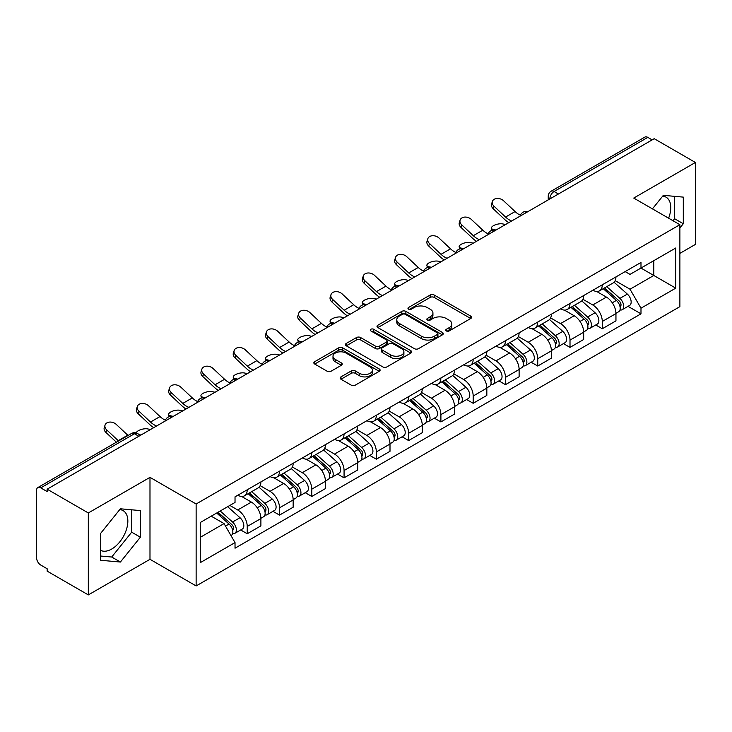 <?xml version="1.0" encoding="UTF-8"?>
<svg xmlns="http://www.w3.org/2000/svg" width="732" height="732" viewBox="0 0 732 732"><rect width="100%" height="100%" fill="white"/><g stroke="black" fill="none" stroke-linecap="round" stroke-linejoin="round"><path stroke-width="1.1" d="M446.337 330.937A2.013 1.162 0 0 0 449.183 330.937L470.758 318.484A2.873 1.656 0 0 0 471.6 317.304A2.873 1.656 0 0 0 470.758 316.132L434.204 295.033A2.873 1.656 0 0 0 430.142 295.033L408.566 307.486A2.013 1.162 0 0 0 407.971 308.309A2.013 1.162 0 0 0 408.566 309.133A2.013 1.162 0 0 0 411.402 309.133L414.202 307.513A9.187 5.307 0 0 1 427.195 307.513L430.242 309.279A9.187 5.307 0 0 1 432.932 313.031A9.187 5.307 0 0 1 430.242 316.782L427.451 318.393A2.013 1.162 0 0 0 426.866 319.216A2.013 1.162 0 0 0 427.451 320.03A2.013 1.162 0 0 0 430.297 320.03L433.088 318.42A9.187 5.307 0 0 1 446.081 318.42L449.128 320.177A9.187 5.307 0 0 1 451.827 323.928A9.187 5.307 0 0 1 449.128 327.689L446.337 329.299A2.013 1.162 0 0 0 445.751 330.114A2.013 1.162 0 0 0 446.337 330.937L446.337 329.299M662.68 196.139A22.82 13.176 -60 0 1 666.047 197.173A22.82 13.176 -60 0 1 668.609 218.2M119.755 509.6A22.82 13.176 -60 0 1 123.122 510.634A22.82 13.176 -60 0 1 126.618 528.925A22.82 13.176 -60 0 1 111.712 549.037A22.82 13.176 -60 0 1 100.43 550.244M340.984 376.87A2.873 1.656 0 0 0 340.142 378.051A2.873 1.656 0 0 0 340.984 379.222L351.241 385.142A2.873 1.656 0 0 0 355.304 385.142L379.268 371.307A2.873 1.656 0 0 0 380.109 370.136A2.873 1.656 0 0 0 379.268 368.955L342.713 347.856A2.873 1.656 0 0 0 338.651 347.856L314.687 361.69A2.873 1.656 0 0 0 313.845 362.862A2.873 1.656 0 0 0 314.687 364.033L327.067 371.188A2.873 1.656 0 0 0 331.129 371.188L341.387 365.268A2.873 1.656 0 0 0 342.228 364.097A2.873 1.656 0 0 0 341.387 362.916L335.247 359.375A7.686 4.438 0 0 1 332.996 356.237A7.686 4.438 0 0 1 337.736 352.138A7.686 4.438 0 0 1 346.108 353.099L370.182 366.997A7.686 4.438 0 0 1 372.432 370.136A7.686 4.438 0 0 1 367.684 374.226A7.686 4.438 0 0 1 359.311 373.265L355.304 370.95A2.873 1.656 0 0 0 351.241 370.95L340.984 376.87L340.984 379.222M196.13 504L149.987 477.356L88.325 512.958L47.15 489.186L654.225 138.696L695.4 162.467L633.738 198.07L679.882 224.706L196.13 504L196.13 585.948L679.882 306.653L679.882 224.706M414.404 348.67A2.873 1.656 0 0 0 418.466 348.67L442.43 334.835A2.873 1.656 0 0 0 443.272 333.664A2.873 1.656 0 0 0 442.43 332.493L405.876 311.384A2.873 1.656 0 0 0 401.813 311.384L377.849 325.218A2.873 1.656 0 0 0 377.007 326.399A2.873 1.656 0 0 0 377.849 327.57L414.404 348.67M371.646 331.376A2.013 1.162 0 0 1 373.686 331.66L373.686 329.272L410.844 350.729A2.873 1.656 0 0 1 411.686 351.9A2.873 1.656 0 0 1 410.844 353.071L386.88 366.906A2.873 1.656 0 0 1 382.818 366.906L346.263 345.797L346.263 343.454A2.873 1.656 0 0 0 345.422 344.626A2.873 1.656 0 0 0 346.263 345.797M346.263 343.454L356.521 337.534A2.873 1.656 0 0 1 360.583 337.534L375.406 346.099A2.873 1.656 0 0 0 379.469 346.099L386.276 342.164A2.873 1.656 0 0 0 387.118 340.993A2.873 1.656 0 0 0 386.276 339.822L370.84 330.91A2.013 1.162 0 0 1 370.246 330.086A2.013 1.162 0 0 1 371.49 329.016A2.013 1.162 0 0 1 373.686 329.272M88.325 512.958L88.325 594.906L47.15 571.134L47.15 568.746L40.736 565.04A5.856 3.376 -120 0 1 36.6 557.876L36.6 490.257A5.856 3.376 -120 0 1 37.808 487.585L131.54 433.472A5.856 3.376 60 0 1 134.468 433.756L40.736 487.869A5.856 3.376 -120 0 0 37.808 487.585M679.882 253.373L695.4 244.415L695.4 162.467M88.325 594.906L149.987 559.312L196.13 585.948M47.15 489.186L47.15 491.575L40.736 487.869M558.424 194.007L554.078 191.5A5.856 3.376 60 0 0 551.15 191.208L644.883 137.094A5.856 3.376 60 0 1 647.811 137.378L554.078 191.5A5.856 3.376 120 0 0 549.942 198.665L549.942 198.903M652.157 139.894L647.811 137.378M602.29 284.794A13.46 7.768 60 0 1 599.499 290.833L613.16 282.955A13.46 7.768 -120 0 0 615.951 276.906M582.91 299.287L592.774 304.979A13.46 7.768 60 0 1 602.29 321.467L615.951 313.58A13.46 7.768 -120 0 0 606.425 297.101L596.653 291.455M615.951 313.58L615.951 320.872L602.29 328.75L595.747 324.971M599.499 290.833A13.46 7.768 60 0 1 592.874 290.229M602.29 321.467L602.29 328.75M570.008 303.432A13.46 7.768 60 0 1 567.227 309.471L580.879 301.584A13.46 7.768 -120 0 0 583.669 295.545M563.466 343.61L570.008 347.389L583.669 339.502L583.669 332.218A13.46 7.768 -120 0 0 574.153 315.73L564.372 310.094M567.227 309.471A13.46 7.768 60 0 1 560.602 308.867M550.629 317.926L560.492 323.617A13.46 7.768 60 0 1 570.008 340.106L570.008 347.389M537.736 322.062A13.46 7.768 60 0 1 534.946 328.11L548.607 320.223A13.46 7.768 -120 0 0 551.388 314.184M531.185 362.248L537.736 366.027L551.388 358.14L551.388 350.857A13.46 7.768 -120 0 0 541.872 334.368L532.1 328.723M534.946 328.11A13.46 7.768 60 0 1 528.321 327.497M518.357 336.555L528.22 342.256A13.46 7.768 60 0 1 537.736 358.735L537.736 366.027M505.455 340.7A13.46 7.768 60 0 1 502.674 346.739L516.325 338.861A13.46 7.768 -120 0 0 519.116 332.813M498.913 380.878L505.455 384.657L519.116 376.779L519.116 369.486A13.46 7.768 -120 0 0 509.591 353.007L499.819 347.361M502.674 346.739A13.46 7.768 60 0 1 496.04 346.135M486.075 355.194L495.939 360.885A13.46 7.768 60 0 1 505.455 377.373L505.455 384.657M473.183 359.339A13.46 7.768 60 0 1 470.392 365.378L484.044 357.49A13.46 7.768 -120 0 0 486.835 351.452M466.632 399.516L473.183 403.295L486.835 395.408L486.835 388.125A13.46 7.768 -120 0 0 477.319 371.636L467.547 366M470.392 365.378A13.46 7.768 60 0 1 463.768 364.774M453.794 373.832L463.658 379.524A13.46 7.768 60 0 1 473.183 396.012L473.183 403.295M440.902 377.968A13.46 7.768 60 0 1 438.111 384.016L451.772 376.129A13.46 7.768 -120 0 0 454.554 370.09M434.351 418.155L440.902 421.934L454.554 414.047L454.554 406.763A13.46 7.768 -120 0 0 445.038 390.275L435.266 384.629M438.111 384.016A13.46 7.768 60 0 1 431.487 383.403M421.522 392.462L431.386 398.162A13.46 7.768 60 0 1 440.902 414.641L440.902 421.934M408.621 396.607A13.46 7.768 60 0 1 405.839 402.646L419.491 394.768A13.46 7.768 -120 0 0 422.282 388.719M402.078 436.784L408.621 440.563L422.282 432.685L422.282 425.393A13.46 7.768 -120 0 0 412.766 408.913L402.984 403.268M405.839 402.646A13.46 7.768 60 0 1 399.205 402.042M389.241 411.1L399.105 416.792A13.46 7.768 60 0 1 408.621 433.28L408.621 440.563M376.349 415.245A13.46 7.768 60 0 1 373.558 421.284L387.21 413.397A13.46 7.768 -120 0 0 390 407.358M369.797 455.423L376.349 459.202L390 451.315L390 444.031A13.46 7.768 -120 0 0 380.484 427.543L370.712 421.907M373.558 421.284A13.46 7.768 60 0 1 366.933 420.68M356.969 429.739L366.823 435.43A13.46 7.768 60 0 1 376.349 451.918L376.349 459.202M344.067 433.875A13.46 7.768 60 0 1 341.277 439.923L354.938 432.036A13.46 7.768 -120 0 0 357.719 425.997M337.516 474.062L344.067 477.84L357.719 469.953L357.719 462.67A13.46 7.768 -120 0 0 348.203 446.181L338.431 440.536M341.277 439.923A13.46 7.768 60 0 1 334.652 439.31M324.688 448.368L334.551 454.069A13.46 7.768 60 0 1 344.067 470.548L344.067 477.84M311.786 452.513A13.46 7.768 60 0 1 309.005 458.552L322.656 450.674A13.46 7.768 -120 0 0 325.447 444.626M305.244 492.691L311.786 496.47L325.447 488.592L325.447 481.299A13.46 7.768 -120 0 0 315.931 464.82L306.15 459.174M309.005 458.552A13.46 7.768 60 0 1 302.38 457.948M292.407 467.007L302.27 472.698A13.46 7.768 60 0 1 311.786 489.186L311.786 496.47M279.514 471.152A13.46 7.768 60 0 1 276.723 477.191L290.384 469.303A13.46 7.768 -120 0 0 293.166 463.265M272.963 511.329L279.514 515.108L293.166 507.221L293.166 499.938A13.46 7.768 -120 0 0 283.65 483.449L273.878 477.813M276.723 477.191A13.46 7.768 60 0 1 270.099 476.587M260.135 485.645L269.998 491.337A13.46 7.768 60 0 1 279.514 507.825L279.514 515.108M247.233 489.781A13.46 7.768 60 0 1 244.442 495.829L258.103 487.942A13.46 7.768 -120 0 0 260.894 481.903M240.691 529.968L247.233 533.747L260.894 525.86L260.894 518.576A13.46 7.768 -120 0 0 251.369 502.088L241.597 496.442M244.442 495.829A13.46 7.768 60 0 1 237.818 495.216M229.857 505.437L237.717 509.975A13.46 7.768 60 0 1 247.233 526.454L247.233 533.747M625.155 271.59L630.014 274.399L675.746 248.002L653.813 260.665L653.813 275.479L630.014 289.213L615.191 280.649M200.266 537.325L224.056 523.59L235.027 542.586L200.266 562.652L200.266 522.511L235.027 502.445L235.027 496.836L640.985 262.459L640.985 268.068L675.746 288.143L640.985 308.209L630.014 289.213M675.746 248.002L675.746 288.143M235.027 542.586L235.027 548.204L640.985 313.827L640.985 308.209M679.882 227.991L683.295 223.745L683.295 197.118L663.329 195.334L652.45 208.867M149.987 477.356L149.987 559.312M100.43 560.255L120.396 562.039L140.361 537.197L140.361 510.579L120.396 508.795L100.43 533.637L100.43 560.255M224.056 523.59L211.228 516.188M628.019 306.342L640.985 313.827M672.992 220.725L674.602 218.722L674.602 196.341M674.602 218.722L683.295 223.745M100.43 556.018L111.712 557.025L131.678 532.182L131.678 509.801M111.712 557.025L120.396 562.039M131.678 532.182L140.361 537.197M447.142 331.221L449.128 330.077A9.187 5.307 0 0 0 451.827 326.326L451.827 323.928M432.932 313.031L432.932 315.419A9.187 5.307 0 0 1 430.242 319.17L428.257 320.314M470.722 318.502L434.204 297.421A2.873 1.656 0 0 0 430.142 297.421L409.371 309.416M442.393 334.863L405.876 313.772A2.873 1.656 0 0 0 401.813 313.772L377.886 327.588M437.352 334.487A2.013 1.162 0 0 0 437.937 333.664A2.013 1.162 0 0 0 437.352 332.84L405.263 314.321A2.013 1.162 0 0 0 402.417 314.321L399.471 316.014A9.187 5.307 0 0 0 396.781 319.774A9.187 5.307 0 0 0 399.471 323.526L421.412 336.189A9.187 5.307 0 0 0 434.405 336.189L437.352 334.487L437.352 336.876A2.013 1.162 0 0 0 437.937 336.052L437.937 333.664M396.781 319.774L396.781 322.162A9.187 5.307 0 0 0 399.471 325.914L399.471 323.526M437.352 336.876L434.405 338.577A9.187 5.307 0 0 1 421.412 338.577L399.471 325.914M346.3 345.824L356.521 339.923L356.521 337.534M387.118 340.993L387.118 343.381A2.873 1.656 0 0 1 386.276 344.552L379.469 348.487A2.873 1.656 0 0 1 375.406 348.487L360.583 339.923A2.873 1.656 0 0 0 356.521 339.923M373.686 331.66L410.808 353.089M390.797 354.974A7.686 4.438 0 0 0 399.169 355.935A7.686 4.438 0 0 0 403.908 351.836A7.686 4.438 0 0 0 401.658 348.707L393.175 343.811A2.873 1.656 0 0 0 389.113 343.811L382.314 347.737A2.873 1.656 0 0 0 381.473 348.908A2.873 1.656 0 0 0 382.314 350.079L390.797 354.974L390.797 357.362A7.686 4.438 0 0 0 399.169 358.323A7.686 4.438 0 0 0 403.908 354.233L403.908 351.836M381.473 348.908L381.473 351.296A2.873 1.656 0 0 0 382.314 352.467L382.314 350.079M390.797 357.362L382.314 352.467M372.432 370.136L372.432 372.524A7.686 4.438 0 0 1 367.684 376.623A7.686 4.438 0 0 1 359.311 375.653L355.304 373.338A2.873 1.656 0 0 0 351.241 373.338L341.021 379.24M332.996 356.237L332.996 358.625A7.686 4.438 0 0 0 335.247 361.764L335.247 359.375M341.35 365.286L335.247 361.764M379.231 371.325L342.713 350.244A2.873 1.656 0 0 0 338.651 350.244L314.723 364.06M505.547 224.532L502.756 223.928A6.734 2.553 -13.1 0 0 495.289 224.834A6.734 2.553 -13.1 0 0 491.447 228.201A6.734 2.553 -13.1 0 0 493.24 229.418L496.031 230.031M603.223 288.692L616.381 300.422A7.311 4.227 60 0 1 618.677 311.74L615.941 313.314M603.571 289.003L609.765 292.571M604.55 287.923L619.19 300.98A3.514 2.031 60 0 1 620.288 306.415A3.514 2.031 60 0 1 619.967 306.534M606.746 286.66L619.894 298.391A7.311 4.227 60 0 1 622.191 309.709A7.311 4.227 60 0 1 619.986 309.938M614.075 282.25L627.342 294.09A7.311 4.227 60 0 1 629.639 305.409L622.191 309.709M520.47 215.226A18.144 10.477 60 0 1 515.09 211.557L503.561 200.751A6.734 4.868 17.7 0 0 497.055 198.454A6.734 4.868 17.7 0 0 492.389 201.456A6.734 4.868 17.7 0 0 494.045 206.25L493.24 208.757A6.734 4.868 -162.3 0 1 491.593 203.963L492.389 201.456M511.659 221.009A18.144 10.477 60 0 1 505.574 217.056L494.045 206.25M493.24 208.757L504.778 219.563A21.942 12.673 -120 0 0 508.777 222.665M473.275 243.17L470.484 242.557A6.734 2.553 -13.1 0 0 463.008 243.463A6.734 2.553 -13.1 0 0 459.165 246.84A6.734 2.553 -13.1 0 0 460.959 248.057L463.749 248.66M570.942 307.321L584.099 319.06A7.311 4.227 60 0 1 586.396 330.37L583.669 331.944M571.299 307.632L577.484 311.21M572.278 306.562L586.908 319.619A3.514 2.031 60 0 1 588.006 325.045A3.514 2.031 60 0 1 587.686 325.173M574.464 305.29L587.613 317.029A7.311 4.227 60 0 1 589.91 328.339A7.311 4.227 60 0 1 587.704 328.577M581.794 300.889L595.061 312.729A7.311 4.227 60 0 1 597.358 324.038L589.91 328.339M440.993 261.8L438.203 261.196A6.734 2.553 -13.1 0 0 430.727 262.102A6.734 2.553 -13.1 0 0 426.893 265.469A6.734 2.553 -13.1 0 0 428.687 266.695L431.477 267.299M538.67 325.96L551.818 337.699A7.311 4.227 60 0 1 554.115 349.008L551.388 350.582M539.017 326.271L545.212 329.848M539.996 325.191L554.627 338.248A3.514 2.031 60 0 1 555.734 343.683A3.514 2.031 60 0 1 555.414 343.811M542.183 323.928L555.341 335.668A7.311 4.227 60 0 1 557.638 346.977A7.311 4.227 60 0 1 555.423 347.215M549.522 319.527L562.789 331.367A7.311 4.227 60 0 1 565.086 342.677L557.638 346.977M488.189 233.865A18.144 10.477 60 0 1 482.818 230.196L471.28 219.39A6.734 4.868 17.7 0 0 464.783 217.084A6.734 4.868 17.7 0 0 460.108 220.094A6.734 4.868 17.7 0 0 461.764 224.889L460.959 227.387A6.734 4.868 -162.3 0 1 459.312 222.592L460.108 220.094M479.378 239.638A18.144 10.477 60 0 1 473.293 235.695L461.764 224.889M460.959 227.387L472.497 238.193A21.942 12.673 -120 0 0 476.505 241.304M455.917 252.494A18.144 10.477 60 0 1 450.537 248.834L438.999 238.028A6.734 4.868 17.7 0 0 432.502 235.722A6.734 4.868 17.7 0 0 427.836 238.724A6.734 4.868 17.7 0 0 429.483 243.518L428.687 246.025A6.734 4.868 -162.3 0 1 427.031 241.231L427.836 238.724M447.106 258.277A18.144 10.477 60 0 1 441.021 254.324L429.483 243.518M428.687 246.025L440.216 256.831A21.942 12.673 -120 0 0 444.223 259.942M408.712 280.438L405.921 279.834A6.734 2.553 -13.1 0 0 398.455 280.74A6.734 2.553 -13.1 0 0 394.612 284.108A6.734 2.553 -13.1 0 0 396.405 285.324L399.196 285.938M506.388 344.598L519.546 356.328A7.311 4.227 60 0 1 521.843 367.647L519.107 369.221M506.736 344.909L512.931 348.478M507.715 343.83L522.355 356.887A3.514 2.031 60 0 1 523.453 362.322A3.514 2.031 60 0 1 523.133 362.441M509.911 342.567L523.06 354.297A7.311 4.227 60 0 1 525.356 365.616A7.311 4.227 60 0 1 523.151 365.844M517.24 338.157L530.508 349.997A7.311 4.227 60 0 1 532.804 361.315L525.356 365.616M376.44 299.077L373.649 298.464A6.734 2.553 -13.1 0 0 366.174 299.37A6.734 2.553 -13.1 0 0 362.331 302.746A6.734 2.553 -13.1 0 0 364.133 303.963L366.924 304.567M474.116 363.228L487.265 374.967A7.311 4.227 60 0 1 489.562 386.276L486.835 387.85M474.464 363.539L480.649 367.116M475.443 362.459L490.074 375.525A3.514 2.031 60 0 1 491.181 380.951A3.514 2.031 60 0 1 490.861 381.079M477.63 361.196L490.779 372.936A7.311 4.227 60 0 1 493.075 384.245A7.311 4.227 60 0 1 490.87 384.483M484.968 356.795L498.236 368.635A7.311 4.227 60 0 1 500.532 379.945L493.075 384.245M344.159 317.706L341.368 317.102A6.734 2.553 -13.1 0 0 333.893 318.008A6.734 2.553 -13.1 0 0 330.059 321.375A6.734 2.553 -13.1 0 0 331.852 322.602L334.643 323.205M441.835 381.866L454.984 393.606A7.311 4.227 60 0 1 457.28 404.915L454.554 406.489M442.183 382.177L448.377 385.746M443.162 381.098L457.793 394.155A3.514 2.031 60 0 1 458.9 399.59A3.514 2.031 60 0 1 458.58 399.718M445.349 379.835L458.507 391.574A7.311 4.227 60 0 1 460.803 402.884A7.311 4.227 60 0 1 458.589 403.122M452.687 375.434L465.955 387.274A7.311 4.227 60 0 1 468.251 398.583L460.803 402.884M423.636 271.133A18.144 10.477 60 0 1 418.256 267.464L406.727 256.658A6.734 4.868 17.7 0 0 400.23 254.361A6.734 4.868 17.7 0 0 395.555 257.362A6.734 4.868 17.7 0 0 397.211 262.157L396.405 264.664A6.734 4.868 -162.3 0 1 394.758 259.869L395.555 257.362M414.824 276.916A18.144 10.477 60 0 1 408.74 272.963L397.211 262.157M396.405 264.664L407.944 275.47A21.942 12.673 -120 0 0 411.942 278.572M391.355 289.762A18.144 10.477 60 0 1 385.984 286.102L374.445 275.296A6.734 4.868 17.7 0 0 367.949 272.99A6.734 4.868 17.7 0 0 363.273 276.001A6.734 4.868 17.7 0 0 364.929 280.795L364.133 283.293A6.734 4.868 -162.3 0 1 362.477 278.499L363.273 276.001M382.552 295.545A18.144 10.477 60 0 1 376.458 291.601L364.929 280.795M364.133 283.293L375.662 294.099A21.942 12.673 -120 0 0 379.67 297.21M359.083 308.401A18.144 10.477 60 0 1 353.702 304.741L342.173 293.935A6.734 4.868 17.7 0 0 335.668 291.629A6.734 4.868 17.7 0 0 331.001 294.63A6.734 4.868 17.7 0 0 332.648 299.425L331.852 301.932A6.734 4.868 -162.3 0 1 330.196 297.137L331.001 294.63M350.271 314.184A18.144 10.477 60 0 1 344.186 310.231L332.648 299.425M331.852 301.932L343.381 312.738A21.942 12.673 -120 0 0 347.389 315.849M311.878 336.345L309.096 335.741A6.734 2.553 -13.1 0 0 301.621 336.647A6.734 2.553 -13.1 0 0 297.778 340.014A6.734 2.553 -13.1 0 0 299.571 341.231L302.362 341.844M409.554 400.505L422.712 412.235A7.311 4.227 60 0 1 425.008 423.544L422.273 425.127M409.902 400.816L416.096 404.384M410.881 399.736L425.521 412.793A3.514 2.031 60 0 1 426.619 418.228A3.514 2.031 60 0 1 426.298 418.347M413.077 398.473L426.225 410.204A7.311 4.227 60 0 1 428.522 421.522A7.311 4.227 60 0 1 426.317 421.751M420.406 394.063L433.673 405.903A7.311 4.227 60 0 1 435.97 417.222L428.522 421.522M326.801 327.039A18.144 10.477 60 0 1 321.421 323.37L309.892 312.564A6.734 4.868 17.7 0 0 303.396 310.267A6.734 4.868 17.7 0 0 298.72 313.269A6.734 4.868 17.7 0 0 300.376 318.063L299.571 320.57A6.734 4.868 -162.3 0 1 297.924 315.776L298.72 313.269M317.99 332.822A18.144 10.477 60 0 1 311.905 328.869L300.376 318.063M299.571 320.57L311.109 331.376A21.942 12.673 -120 0 0 315.108 334.478M279.606 354.983L276.815 354.37A6.734 2.553 -13.1 0 0 269.339 355.276A6.734 2.553 -13.1 0 0 265.496 358.653A6.734 2.553 -13.1 0 0 267.299 359.87L270.09 360.473M377.282 419.134L390.43 430.873A7.311 4.227 60 0 1 392.727 442.183L390 443.757M377.63 419.445L383.815 423.023M378.609 418.365L393.24 431.432A3.514 2.031 60 0 1 394.347 436.858A3.514 2.031 60 0 1 394.026 436.986M380.796 417.103L393.953 428.842A7.311 4.227 60 0 1 396.25 440.152A7.311 4.227 60 0 1 394.036 440.39M388.134 412.702L401.401 424.542A7.311 4.227 60 0 1 403.698 435.851L396.25 440.152M294.52 345.669A18.144 10.477 60 0 1 289.149 342.009L277.611 331.203A6.734 4.868 17.7 0 0 271.115 328.897A6.734 4.868 17.7 0 0 266.448 331.907A6.734 4.868 17.7 0 0 268.095 336.702L267.299 339.2A6.734 4.868 -162.3 0 1 265.643 334.405L266.448 331.907M285.718 351.452A18.144 10.477 60 0 1 279.633 347.508L268.095 336.702M267.299 339.2L278.828 350.006A21.942 12.673 -120 0 0 282.836 353.117M247.325 373.613L244.534 373.009A6.734 2.553 -13.1 0 0 237.058 373.915A6.734 2.553 -13.1 0 0 233.224 377.282A6.734 2.553 -13.1 0 0 235.018 378.508L237.808 379.112M345.001 437.773L358.149 449.512A7.311 4.227 60 0 1 360.446 460.821L357.719 462.395M345.348 438.084L351.543 441.652M346.327 437.004L360.968 450.061A3.514 2.031 60 0 1 362.065 455.496A3.514 2.031 60 0 1 361.745 455.624M348.514 435.741L361.672 447.481A7.311 4.227 60 0 1 363.969 458.79A7.311 4.227 60 0 1 361.754 459.028M355.853 431.34L369.12 443.18A7.311 4.227 60 0 1 371.417 454.49L363.969 458.79M262.248 364.307A18.144 10.477 60 0 1 256.868 360.647L245.339 349.841A6.734 4.868 17.7 0 0 238.833 347.535A6.734 4.868 17.7 0 0 234.167 350.537A6.734 4.868 17.7 0 0 235.814 355.331L235.018 357.838A6.734 4.868 -162.3 0 1 233.362 353.044L234.167 350.537M253.437 370.09A18.144 10.477 60 0 1 247.352 366.137L235.814 355.331M235.018 357.838L246.556 368.644A21.942 12.673 -120 0 0 250.554 371.755M215.052 392.251L212.262 391.647A6.734 2.553 -13.1 0 0 204.786 392.553A6.734 2.553 -13.1 0 0 200.943 395.921A6.734 2.553 -13.1 0 0 202.737 397.137L205.527 397.75M312.72 456.411L325.877 468.141A7.311 4.227 60 0 1 328.174 479.451L325.447 481.034M313.067 456.722L319.262 460.291M314.046 455.643L328.686 468.7A3.514 2.031 60 0 1 329.784 474.126A3.514 2.031 60 0 1 329.464 474.254M316.242 454.38L329.391 466.11A7.311 4.227 60 0 1 331.688 477.429A7.311 4.227 60 0 1 329.482 477.657M323.571 449.97L336.839 461.81A7.311 4.227 60 0 1 339.136 473.128L331.688 477.429M229.967 382.946A18.144 10.477 60 0 1 224.587 379.277L213.058 368.471A6.734 4.868 17.7 0 0 206.561 366.174A6.734 4.868 17.7 0 0 201.886 369.175A6.734 4.868 17.7 0 0 203.542 373.97L202.737 376.477A6.734 4.868 -162.3 0 1 201.09 371.682L201.886 369.175M221.155 388.729A18.144 10.477 60 0 1 215.071 384.776L203.542 373.97M202.737 376.477L214.275 387.283A21.942 12.673 -120 0 0 218.282 390.385M182.771 410.89L179.981 410.277A6.734 2.553 -13.1 0 0 172.505 411.183A6.734 2.553 -13.1 0 0 168.671 414.559A6.734 2.553 -13.1 0 0 170.465 415.776L173.255 416.38M280.447 475.041L293.596 486.78A7.311 4.227 60 0 1 295.893 498.089L293.166 499.663M280.795 475.352L286.981 478.929M281.774 474.272L296.405 487.338A3.514 2.031 60 0 1 297.512 492.764A3.514 2.031 60 0 1 297.192 492.892M283.961 473.009L297.119 484.749A7.311 4.227 60 0 1 299.415 496.058A7.311 4.227 60 0 1 297.201 496.296M291.299 468.608L304.567 480.448A7.311 4.227 60 0 1 306.864 491.758L299.415 496.058M197.686 401.575A18.144 10.477 60 0 1 192.315 397.915L180.777 387.109A6.734 4.868 17.7 0 0 174.28 384.803A6.734 4.868 17.7 0 0 169.614 387.814A6.734 4.868 17.7 0 0 171.261 392.608L170.465 395.106A6.734 4.868 -162.3 0 1 168.808 390.312L169.614 387.814M188.883 407.358A18.144 10.477 60 0 1 182.799 403.414L171.261 392.608M170.465 395.106L181.994 405.912A21.942 12.673 -120 0 0 186.001 409.023M150.49 429.519L147.699 428.915A6.734 2.553 -13.1 0 0 140.462 429.739A6.734 2.553 -13.1 0 0 136.362 432.996M248.166 493.679L261.324 505.419A7.311 4.227 60 0 1 263.621 516.728L260.885 518.302M248.514 493.99L254.709 497.559M249.493 492.911L264.133 505.968A3.514 2.031 60 0 1 265.231 511.403A3.514 2.031 60 0 1 264.911 511.531M251.689 491.648L264.838 503.387A7.311 4.227 60 0 1 267.134 514.697A7.311 4.227 60 0 1 264.929 514.935M259.018 487.247L272.286 499.087A7.311 4.227 60 0 1 274.582 510.396L267.134 514.697M139.537 434.707L140.974 435.018M165.414 420.214A18.144 10.477 60 0 1 160.034 416.554L148.505 405.748A6.734 4.868 17.7 0 0 141.999 403.442A6.734 4.868 17.7 0 0 137.332 406.443A6.734 4.868 17.7 0 0 138.989 411.238L138.183 413.745A6.734 4.868 -162.3 0 1 136.536 408.95L137.332 406.443M156.602 425.997A18.144 10.477 60 0 1 150.518 422.044L138.989 411.238M138.183 413.745L149.721 424.551A21.942 12.673 -120 0 0 153.72 427.662M216.69 513.031L229.043 524.048A7.311 4.227 60 0 1 231.339 535.357L230.973 535.568M216.818 512.958L222.427 516.197M218.017 512.263L231.852 524.606A3.514 2.031 60 0 1 232.95 530.032A3.514 2.031 60 0 1 232.63 530.16M220.213 511L232.556 522.017A7.311 4.227 60 0 1 234.853 533.335A7.311 4.227 60 0 1 232.648 533.564M227.661 506.7L240.005 517.716A7.311 4.227 60 0 1 242.301 529.035L234.853 533.335M128.073 435.476A18.144 10.477 60 0 1 127.761 435.183L116.223 424.377A6.734 4.868 17.7 0 0 109.727 422.08A6.734 4.868 17.7 0 0 105.051 425.082A6.734 4.868 17.7 0 0 106.707 429.876L105.902 432.383A6.734 4.868 -162.3 0 1 104.255 427.589L105.051 425.082M118.547 440.966A18.144 10.477 60 0 1 118.236 440.682L106.707 429.876M105.902 432.383L116.397 442.21M550.153 198.784L549.942 198.665A5.856 3.376 0 0 1 548.231 196.277L548.231 199.891M279.514 507.825L293.166 499.938M311.786 489.186L325.447 481.299M344.067 470.548L357.719 462.67M376.349 451.918L390 444.031M408.621 433.28L422.282 425.393M440.902 414.641L454.554 406.763M473.183 396.012L486.835 388.125M505.455 377.373L519.116 369.486M537.736 358.735L551.388 350.857M570.008 340.106L583.669 332.218M247.233 526.454L260.894 518.576M237.717 509.975L251.369 502.088M269.998 491.337L283.65 483.449M302.27 472.698L315.931 464.82M334.551 454.069L348.203 446.181M366.823 435.43L380.484 427.543M399.105 416.792L412.766 408.913M431.386 398.162L445.038 390.275M463.658 379.524L477.319 371.636M495.939 360.885L509.591 353.007M528.22 342.256L541.872 334.368M560.492 323.617L574.153 315.73M592.774 304.979L606.425 297.101M527.232 212.015A5.856 3.376 120 0 0 524.652 213.506M494.951 230.653A5.856 3.376 120 0 0 492.371 232.145M462.679 249.283A5.856 3.376 120 0 0 460.089 250.774M430.398 267.921A5.856 3.376 120 0 0 427.817 269.413M398.126 286.56A5.856 3.376 120 0 0 395.536 288.051M365.844 305.189A5.856 3.376 120 0 0 363.264 306.681M333.563 323.828A5.856 3.376 120 0 0 330.983 325.319M301.291 342.466A5.856 3.376 120 0 0 298.702 343.958M269.01 361.096A5.856 3.376 120 0 0 266.43 362.587M236.729 379.734A5.856 3.376 120 0 0 234.149 381.226M204.457 398.373A5.856 3.376 120 0 0 201.867 399.864M172.176 417.002A5.856 3.376 120 0 0 169.595 418.494M138.815 436.263L134.468 433.756A5.856 3.376 120 0 1 137.396 433.472A5.856 5.856 0 0 0 131.54 433.472M449.128 330.077L449.128 327.689M427.451 320.03L427.451 318.393M430.242 319.17L430.242 316.782M408.566 309.133L408.566 307.486M430.142 297.421L430.142 295.033M434.204 297.421L434.204 295.033M470.758 318.484L470.758 316.132M377.849 327.57L377.849 325.218M401.813 313.772L401.813 311.384M405.876 313.772L405.876 311.384M442.43 334.835L442.43 332.493M421.412 338.577L421.412 336.189M434.405 338.577L434.405 336.189M360.583 339.923L360.583 337.534M375.406 348.487L375.406 346.099M379.469 348.487L379.469 346.099M386.276 344.552L386.276 342.164M410.844 353.071L410.844 350.729M351.241 373.338L351.241 370.95M355.304 373.338L355.304 370.95M359.311 375.653L359.311 373.265M341.387 365.268L341.387 362.916M314.687 364.033L314.687 361.69M338.651 350.244L338.651 347.856M342.713 350.244L342.713 347.856M379.268 371.307L379.268 368.955M493.24 229.418L493.395 230.086M616.381 300.422L612.272 302.792M621.02 304.805L619.702 305.564M627.342 294.09L619.894 298.391M505.574 217.056L515.09 211.557M460.959 248.057L461.123 248.724M584.099 319.06L580 321.43M588.738 323.443L587.421 324.203M595.061 312.729L587.613 317.029M428.687 266.695L428.842 267.363M551.818 337.699L547.719 340.06M556.457 342.073L555.14 342.832M562.789 331.367L555.341 335.668M473.293 235.695L482.818 230.196M441.021 254.324L450.537 248.834M396.405 285.324L396.561 285.992M519.546 356.328L515.438 358.698M524.185 360.711L522.868 361.471M530.508 349.997L523.06 354.297M364.133 303.963L364.289 304.631M487.265 374.967L483.166 377.337M491.904 379.35L490.586 380.109M498.236 368.635L490.779 372.936M331.852 322.602L332.008 323.27M454.984 393.606L450.885 395.966M459.623 397.979L458.305 398.739M465.955 387.274L458.507 391.574M408.74 272.963L418.256 267.464M376.458 291.601L385.984 286.102M344.186 310.231L353.702 304.741M299.571 341.231L299.727 341.899M422.712 412.235L418.613 414.605M427.351 416.618L426.033 417.377M433.673 405.903L426.225 410.204M311.905 328.869L321.421 323.37M267.299 359.87L267.454 360.537M390.43 430.873L386.331 433.243M395.07 435.247L393.752 436.016M401.401 424.542L393.953 428.842M279.633 347.508L289.149 342.009M235.018 378.508L235.173 379.176M358.149 449.512L354.05 451.873M362.788 453.886L361.471 454.645M369.12 443.18L361.672 447.481M247.352 366.137L256.868 360.647M202.737 397.137L202.892 397.805M325.877 468.141L321.778 470.511M330.516 472.524L329.199 473.284M336.839 461.81L329.391 466.11M215.071 384.776L224.587 379.277M170.465 415.776L170.62 416.444M293.596 486.78L289.497 489.15M298.235 491.154L296.918 491.922M304.567 480.448L297.119 484.749M182.799 403.414L192.315 397.915M261.324 505.419L257.216 507.779M265.963 509.792L264.645 510.552M272.286 499.087L264.838 503.387M150.518 422.044L160.034 416.554M229.043 524.048L225.502 526.088M233.682 528.431L232.364 529.19M240.005 517.716L232.556 522.017M118.236 440.682L127.761 435.183M527.726 211.731A5.856 5.856 0 0 0 520.223 216.059M495.454 230.36A5.856 5.856 0 0 0 487.942 234.698M463.173 248.999A5.856 5.856 0 0 0 455.661 253.336M430.892 267.637A5.856 5.856 0 0 0 423.389 271.965M398.62 286.267A5.856 5.856 0 0 0 391.108 290.604M366.339 304.905A5.856 5.856 0 0 0 358.836 309.243M334.067 323.544A5.856 5.856 0 0 0 326.554 327.872M301.785 342.173A5.856 5.856 0 0 0 294.273 346.51M269.504 360.812A5.856 5.856 0 0 0 262.001 365.149M237.232 379.45A5.856 5.856 0 0 0 229.72 383.778M204.951 398.08A5.856 5.856 0 0 0 197.439 402.417M172.67 416.718A5.856 5.856 0 0 0 165.167 421.056M140.526 435.275L137.396 433.472M551.15 191.208A5.856 5.856 0 0 0 548.231 196.277M491.941 230.342L491.447 228.201M459.669 248.981L459.165 246.84M427.387 267.61L426.893 265.469M395.115 286.249L394.612 284.108M362.834 304.878L362.331 302.746M330.553 323.517L330.059 321.375M298.281 342.155L297.778 340.014M266 360.785L265.496 358.653M233.718 379.423L233.224 377.282M201.446 398.062L200.943 395.921M169.165 416.691L168.671 414.559"/></g></svg>
